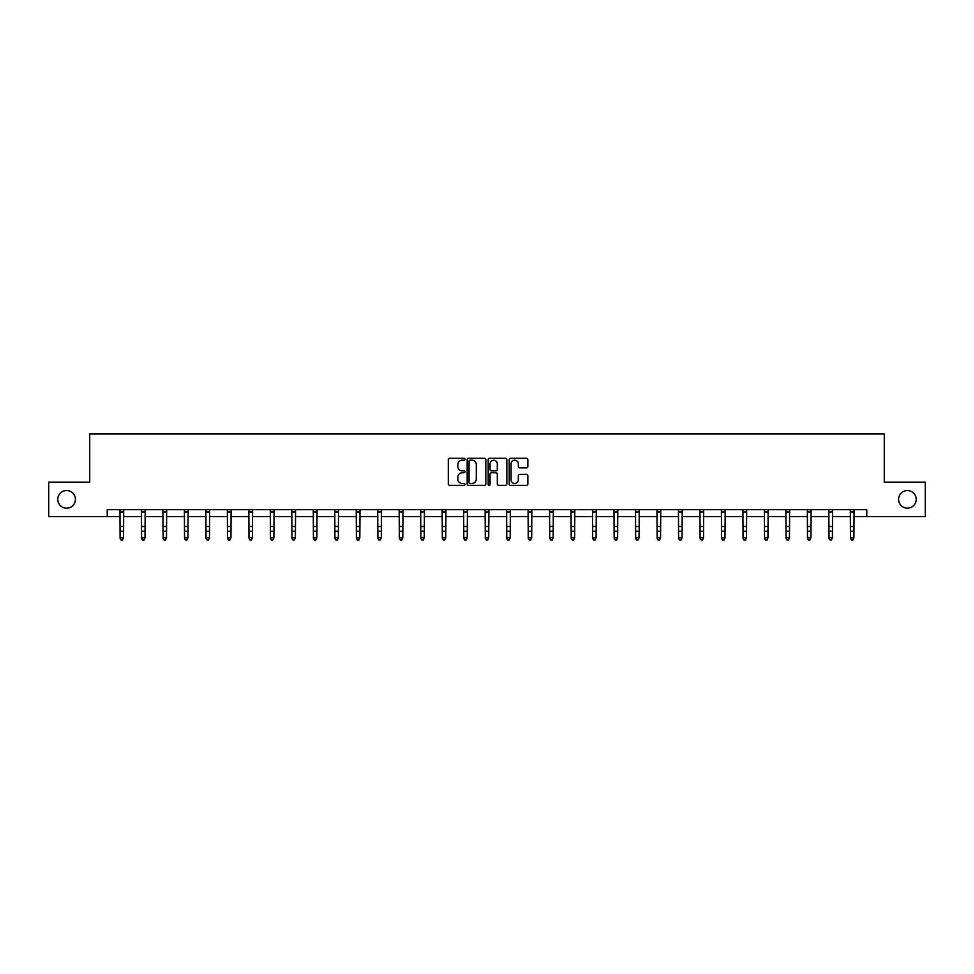 <?xml version="1.0" encoding="UTF-8"?>
<svg xmlns="http://www.w3.org/2000/svg" width="974" height="974" viewBox="0 0 974 974"><rect width="100%" height="100%" fill="white"/><g stroke="black" fill="none" stroke-linecap="round" stroke-linejoin="round"><path stroke-width="1.46" d="M464.963 459.241A0.95 0.95 0 0 0 464.026 458.304L449.659 458.304A1.351 1.351 0 0 0 448.308 459.655L448.308 483.981A1.351 1.351 0 0 0 449.659 485.332L464.026 485.332A0.95 0.95 0 0 0 464.963 484.382A0.95 0.95 0 0 0 464.026 483.445L462.163 483.445A4.322 4.322 0 0 1 457.841 479.111L457.841 477.09A4.322 4.322 0 0 1 462.163 472.767L464.026 472.767A0.95 0.95 0 0 0 464.963 471.818A0.95 0.95 0 0 0 464.026 470.868L462.163 470.868A4.322 4.322 0 0 1 457.841 466.546L457.841 464.513A4.322 4.322 0 0 1 462.163 460.191L464.026 460.191A0.95 0.95 0 0 0 464.963 459.241M898.588 499.358A8.815 8.815 0 0 0 907.403 508.172A8.815 8.815 0 0 0 916.217 499.358A8.815 8.815 0 0 0 907.403 490.543A8.815 8.815 0 0 0 898.588 499.358M57.783 499.358A8.815 8.815 0 0 0 66.597 508.172A8.815 8.815 0 0 0 75.412 499.358A8.815 8.815 0 0 0 66.597 490.543A8.815 8.815 0 0 0 57.783 499.358M526.496 467.824A1.351 1.351 0 0 0 527.847 466.473L527.847 459.655A1.351 1.351 0 0 0 526.496 458.304L510.546 458.304A1.351 1.351 0 0 0 509.195 459.655L509.195 483.981A1.351 1.351 0 0 0 510.546 485.332L526.496 485.332A1.351 1.351 0 0 0 527.847 483.981L527.847 475.738A1.351 1.351 0 0 0 526.496 474.387L519.678 474.387A1.351 1.351 0 0 0 518.326 475.738L518.326 479.829A3.616 3.616 0 0 1 514.71 483.445A3.616 3.616 0 0 1 511.094 479.829L511.094 463.807A3.616 3.616 0 0 1 514.71 460.191A3.616 3.616 0 0 1 518.326 463.807L518.326 466.473A1.351 1.351 0 0 0 519.678 467.824L526.496 467.824M107.225 516.573L48.7 516.573L48.7 482.142L89.73 482.142L89.73 433.954L884.27 433.954L884.27 482.142L925.3 482.142L925.3 516.573L866.775 516.573L866.775 509.682L107.225 509.682L107.225 516.573L120.094 516.573M485.819 459.655A1.351 1.351 0 0 0 484.468 458.304L468.518 458.304A1.351 1.351 0 0 0 467.167 459.655L467.167 483.981A1.351 1.351 0 0 0 468.518 485.332L484.468 485.332A1.351 1.351 0 0 0 485.819 483.981L485.819 459.655M489.532 458.304L505.482 458.304A1.351 1.351 0 0 1 506.833 459.655L506.833 483.981A1.351 1.351 0 0 1 505.482 485.332L498.664 485.332A1.351 1.351 0 0 1 497.3 483.981L497.3 474.119A1.351 1.351 0 0 0 495.949 472.767L491.432 472.767A1.351 1.351 0 0 0 490.08 474.119L490.08 484.382A0.95 0.95 0 0 1 489.131 485.332A0.95 0.95 0 0 1 488.181 484.382L488.181 459.655A1.351 1.351 0 0 1 489.532 458.304M123.54 516.573L141.583 516.573M145.016 516.573L163.06 516.573M166.505 516.573L184.536 516.573M187.982 516.573L206.025 516.573M209.471 516.573L227.502 516.573M230.948 516.573L248.991 516.573M252.424 516.573L270.468 516.573M273.913 516.573L291.944 516.573M295.39 516.573L313.433 516.573M316.867 516.573L334.91 516.573M338.355 516.573L356.387 516.573M359.832 516.573L377.875 516.573M381.321 516.573L399.352 516.573M402.798 516.573L420.841 516.573M424.274 516.573L442.318 516.573M445.763 516.573L463.794 516.573M467.24 516.573L485.283 516.573M488.717 516.573L506.76 516.573M510.206 516.573L528.237 516.573M531.682 516.573L549.726 516.573M553.159 516.573L571.202 516.573M574.648 516.573L592.679 516.573M596.125 516.573L614.168 516.573M617.613 516.573L635.645 516.573M639.09 516.573L657.133 516.573M660.567 516.573L678.61 516.573M682.056 516.573L700.087 516.573M703.532 516.573L721.576 516.573M725.009 516.573L743.052 516.573M746.498 516.573L764.529 516.573M767.975 516.573L786.018 516.573M789.464 516.573L807.495 516.573M810.94 516.573L828.984 516.573M832.417 516.573L850.46 516.573M853.906 516.573L866.775 516.573M470.004 460.191A0.95 0.95 0 0 0 469.054 461.14L469.054 482.495A0.95 0.95 0 0 0 470.004 483.445L471.964 483.445A4.322 4.322 0 0 0 476.286 479.111L476.286 464.513A4.322 4.322 0 0 0 471.964 460.191L470.004 460.191M497.3 463.88A3.616 3.616 0 0 0 493.696 460.264A3.616 3.616 0 0 0 490.08 463.88L490.08 469.517A1.351 1.351 0 0 0 491.432 470.868L495.949 470.868A1.351 1.351 0 0 0 497.3 469.517L497.3 463.88M122.505 539.742L123.54 537.77L123.71 509.682L119.936 509.706L120.094 537.77L123.54 537.77L122.505 540.046L121.129 539.742L122.505 540.046M121.129 540.046L120.094 538.537L121.129 539.742M143.994 539.742L145.016 537.77L145.199 509.682L141.413 509.706L141.583 537.77L145.016 537.77L143.994 540.046L142.606 539.742L143.994 540.046M142.606 540.046L141.583 538.537L142.606 539.742M165.47 539.742L166.505 537.77L166.676 509.682L162.902 509.706L163.06 537.77L166.505 537.77L165.47 540.046L164.095 539.742L165.47 540.046M164.095 540.046L163.06 538.537L164.095 539.742M186.947 539.742L187.982 537.77L188.152 509.682L184.378 509.706L184.536 537.77L187.982 537.77L186.947 540.046L185.571 539.742L186.947 540.046M185.571 540.046L184.536 538.537L185.571 539.742M205.843 509.682L206.025 537.77L209.471 537.77L208.436 540.046L207.06 539.742L208.436 540.046M208.436 539.742L209.471 537.77L209.641 509.682L205.855 509.706M207.06 540.046L206.025 538.537L207.06 539.742M227.332 509.682L227.502 537.77L230.948 537.77L229.913 540.046L228.537 539.742L229.913 540.046M229.913 539.742L230.948 537.77L231.118 509.682M228.537 540.046L227.502 538.537L228.537 539.742M251.389 539.742L252.424 537.77L252.595 509.706L248.82 509.706L248.991 537.77L252.424 537.77L251.389 540.046L250.014 539.742L251.389 540.046M250.014 540.046L248.991 538.537L250.014 539.742M272.878 539.742L273.913 537.77L274.084 509.682L270.297 509.706L270.468 537.77L273.913 537.77L272.878 540.046L271.502 539.742L272.878 540.046M271.502 540.046L270.468 538.537L271.502 539.742M294.355 539.742L295.39 537.77L295.56 509.682L291.786 509.706L291.944 537.77L295.39 537.77L294.355 540.046L292.979 539.742L294.355 540.046M292.979 540.046L291.944 538.537L292.979 539.742M315.844 539.742L316.867 537.77L317.049 509.682L313.263 509.706L313.433 537.77L316.867 537.77L315.844 540.046L314.456 539.742L315.844 540.046M314.456 540.046L313.433 538.537L314.456 539.742M337.321 539.742L338.355 537.77L338.526 509.682L334.752 509.706L334.91 537.77L338.355 537.77L337.321 540.046L335.945 539.742L337.321 540.046M335.945 540.046L334.91 538.537L335.945 539.742M358.797 539.742L359.832 537.77L360.003 509.682L356.228 509.706L356.387 537.77L359.832 537.77L358.797 540.046L357.421 539.742L358.797 540.046M357.421 540.046L356.387 538.537L357.421 539.742M377.693 509.682L377.875 537.77L381.321 537.77L380.286 540.046L378.91 539.742L380.286 540.046M380.286 539.742L381.321 537.77L381.491 509.682L377.705 509.706M378.91 540.046L377.875 538.537L378.91 539.742M399.182 509.682L399.352 537.77L402.798 537.77L401.763 540.046L400.387 539.742L401.763 540.046M401.763 539.742L402.798 537.77L402.968 509.682M400.387 540.046L399.352 538.537L400.387 539.742M423.24 539.742L424.274 537.77L424.445 509.706L420.671 509.706L420.841 537.77L424.274 537.77L423.24 540.046L421.864 539.742L423.24 540.046M421.864 540.046L420.841 538.537L421.864 539.742M444.728 539.742L445.763 537.77L445.934 509.682L442.147 509.706L442.318 537.77L445.763 537.77L444.728 540.046L443.353 539.742L444.728 540.046M443.353 540.046L442.318 538.537L443.353 539.742M466.205 539.742L467.24 537.77L467.41 509.682L463.636 509.706L463.794 537.77L467.24 537.77L466.205 540.046L464.829 539.742L466.205 540.046M464.829 540.046L463.794 538.537L464.829 539.742M487.694 539.742L488.717 537.77L488.899 509.682L485.113 509.706L485.283 537.77L488.717 537.77L487.694 540.046L486.306 539.742L487.694 540.046M486.306 540.046L485.283 538.537L486.306 539.742M509.171 539.742L510.206 537.77L510.376 509.682L506.602 509.706L506.76 537.77L510.206 537.77L509.171 540.046L507.795 539.742L509.171 540.046M507.795 540.046L506.76 538.537L507.795 539.742M530.647 539.742L531.682 537.77L531.853 509.682L528.078 509.706L528.237 537.77L531.682 537.77L530.647 540.046L529.272 539.742L530.647 540.046M529.272 540.046L528.237 538.537L529.272 539.742M549.543 509.682L549.726 537.77L553.159 537.77L552.136 540.046L550.76 539.742L552.136 540.046M552.136 539.742L553.159 537.77L553.342 509.682L549.555 509.706M550.76 540.046L549.726 538.537L550.76 539.742M571.032 509.682L571.202 537.77L574.648 537.77L573.613 540.046L572.237 539.742L573.613 540.046M573.613 539.742L574.648 537.77L574.818 509.682M572.237 540.046L571.202 538.537L572.237 539.742M595.09 539.742L596.125 537.77L596.295 509.706L592.521 509.706L592.679 537.77L596.125 537.77L595.09 540.046L593.714 539.742L595.09 540.046M593.714 540.046L592.679 538.537L593.714 539.742M616.579 539.742L617.613 537.77L617.784 509.682L613.997 509.706L614.168 537.77L617.613 537.77L616.579 540.046L615.203 539.742L616.579 540.046M615.203 540.046L614.168 538.537L615.203 539.742M638.055 539.742L639.09 537.77L639.261 509.682L635.486 509.706L635.645 537.77L639.09 537.77L638.055 540.046L636.679 539.742L638.055 540.046M636.679 540.046L635.645 538.537L636.679 539.742M659.544 539.742L660.567 537.77L660.749 509.682L656.963 509.706L657.133 537.77L660.567 537.77L659.544 540.046L658.156 539.742L659.544 540.046M658.156 540.046L657.133 538.537L658.156 539.742M681.021 539.742L682.056 537.77L682.226 509.682L678.452 509.706L678.61 537.77L682.056 537.77L681.021 540.046L679.645 539.742L681.021 540.046M679.645 540.046L678.61 538.537L679.645 539.742M702.498 539.742L703.532 537.77L703.703 509.682L699.929 509.706L700.087 537.77L703.532 537.77L702.498 540.046L701.122 539.742L702.498 540.046M701.122 540.046L700.087 538.537L701.122 539.742M721.393 509.682L721.576 537.77L725.009 537.77L723.986 540.046L722.611 539.742L723.986 540.046M723.986 539.742L725.009 537.77L725.192 509.682L721.405 509.706M722.611 540.046L721.576 538.537L722.611 539.742M742.882 509.682L743.052 537.77L746.498 537.77L745.463 540.046L744.087 539.742L745.463 540.046M745.463 539.742L746.498 537.77L746.668 509.682M744.087 540.046L743.052 538.537L744.087 539.742M766.94 539.742L767.975 537.77L768.145 509.706L764.371 509.706L764.529 537.77L767.975 537.77L766.94 540.046L765.564 539.742L766.94 540.046M765.564 540.046L764.529 538.537L765.564 539.742M788.429 539.742L789.464 537.77L789.634 509.682L785.848 509.706L786.018 537.77L789.464 537.77L788.429 540.046L787.053 539.742L788.429 540.046M787.053 540.046L786.018 538.537L787.053 539.742M809.905 539.742L810.94 537.77L811.111 509.682L807.336 509.706L807.495 537.77L810.94 537.77L809.905 540.046L808.53 539.742L809.905 540.046M808.53 540.046L807.495 538.537L808.53 539.742M831.394 539.742L832.417 537.77L832.6 509.682L828.813 509.706L828.984 537.77L832.417 537.77L831.394 540.046L830.006 539.742L831.394 540.046M830.006 540.046L828.984 538.537L830.006 539.742M852.871 539.742L853.906 537.77L854.076 509.682L850.302 509.706L850.46 537.77L853.906 537.77L852.871 540.046L851.495 539.742L852.871 540.046M851.495 540.046L850.46 538.537L851.495 539.742M123.54 526.484L120.094 526.484M123.54 531.207L120.094 531.207M123.54 511.947L120.094 511.947M145.016 526.484L141.583 526.484M145.016 531.207L141.583 531.207M145.016 511.947L141.583 511.947M166.505 526.484L163.06 526.484M166.505 531.207L163.06 531.207M166.505 511.947L163.06 511.947M187.982 526.484L184.536 526.484M187.982 531.207L184.536 531.207M187.982 511.947L184.536 511.947M209.471 526.484L206.025 526.484M209.471 531.207L206.025 531.207M209.471 511.947L206.025 511.947M231.106 509.706L227.344 509.706M230.948 526.484L227.502 526.484M230.948 531.207L227.502 531.207M230.948 511.947L227.502 511.947M252.424 526.484L248.991 526.484M252.424 531.207L248.991 531.207M252.424 511.947L248.991 511.947M273.913 526.484L270.468 526.484M273.913 531.207L270.468 531.207M273.913 511.947L270.468 511.947M295.39 526.484L291.944 526.484M295.39 531.207L291.944 531.207M295.39 511.947L291.944 511.947M316.867 526.484L313.433 526.484M316.867 531.207L313.433 531.207M316.867 511.947L313.433 511.947M338.355 526.484L334.91 526.484M338.355 531.207L334.91 531.207M338.355 511.947L334.91 511.947M359.832 526.484L356.387 526.484M359.832 531.207L356.387 531.207M359.832 511.947L356.387 511.947M381.321 526.484L377.875 526.484M381.321 531.207L377.875 531.207M381.321 511.947L377.875 511.947M402.956 509.706L399.194 509.706M402.798 526.484L399.352 526.484M402.798 531.207L399.352 531.207M402.798 511.947L399.352 511.947M424.274 526.484L420.841 526.484M424.274 531.207L420.841 531.207M424.274 511.947L420.841 511.947M445.763 526.484L442.318 526.484M445.763 531.207L442.318 531.207M445.763 511.947L442.318 511.947M467.24 526.484L463.794 526.484M467.24 531.207L463.794 531.207M467.24 511.947L463.794 511.947M488.717 526.484L485.283 526.484M488.717 531.207L485.283 531.207M488.717 511.947L485.283 511.947M510.206 526.484L506.76 526.484M510.206 531.207L506.76 531.207M510.206 511.947L506.76 511.947M531.682 526.484L528.237 526.484M531.682 531.207L528.237 531.207M531.682 511.947L528.237 511.947M553.159 526.484L549.726 526.484M553.159 531.207L549.726 531.207M553.159 511.947L549.726 511.947M574.806 509.706L571.044 509.706M574.648 526.484L571.202 526.484M574.648 531.207L571.202 531.207M574.648 511.947L571.202 511.947M596.125 526.484L592.679 526.484M596.125 531.207L592.679 531.207M596.125 511.947L592.679 511.947M617.613 526.484L614.168 526.484M617.613 531.207L614.168 531.207M617.613 511.947L614.168 511.947M639.09 526.484L635.645 526.484M639.09 531.207L635.645 531.207M639.09 511.947L635.645 511.947M660.567 526.484L657.133 526.484M660.567 531.207L657.133 531.207M660.567 511.947L657.133 511.947M682.056 526.484L678.61 526.484M682.056 531.207L678.61 531.207M682.056 511.947L678.61 511.947M703.532 526.484L700.087 526.484M703.532 531.207L700.087 531.207M703.532 511.947L700.087 511.947M725.009 526.484L721.576 526.484M725.009 531.207L721.576 531.207M725.009 511.947L721.576 511.947M746.656 509.706L742.894 509.706M746.498 526.484L743.052 526.484M746.498 531.207L743.052 531.207M746.498 511.947L743.052 511.947M767.975 526.484L764.529 526.484M767.975 531.207L764.529 531.207M767.975 511.947L764.529 511.947M789.464 526.484L786.018 526.484M789.464 531.207L786.018 531.207M789.464 511.947L786.018 511.947M810.94 526.484L807.495 526.484M810.94 531.207L807.495 531.207M810.94 511.947L807.495 511.947M832.417 526.484L828.984 526.484M832.417 531.207L828.984 531.207M832.417 511.947L828.984 511.947M853.906 526.484L850.46 526.484M853.906 531.207L850.46 531.207M853.906 511.947L850.46 511.947"/></g></svg>
